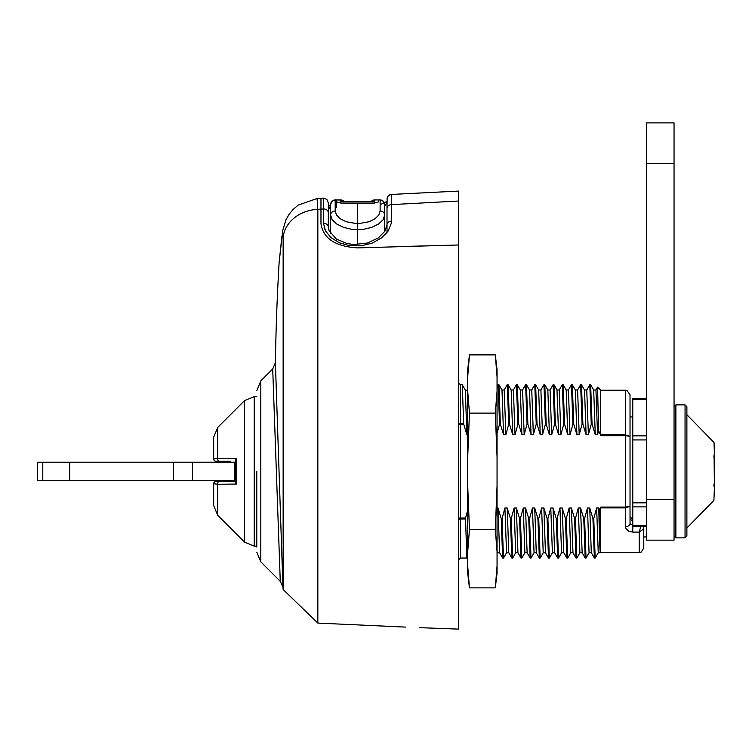 <?xml version="1.0" encoding="UTF-8"?>
<svg xmlns="http://www.w3.org/2000/svg" width="752" height="752" viewBox="0 0 752 752"><rect width="100%" height="100%" fill="white"/><g stroke="black" fill="none" stroke-linecap="round" stroke-linejoin="round"><path stroke-width="1.13" d="M674.046 163.466L646.532 163.466L646.532 122.886L674.046 122.886L674.046 540.152L646.532 540.152L646.532 526.268L632.78 526.268L632.78 398.466L646.532 398.466M646.532 163.466L646.532 435.869L646.532 399.415L632.78 399.415M674.046 499.582L646.532 499.582M69.71 462.207L69.71 480.547L37.6 480.547L37.6 462.207L192.54 462.207L192.54 480.547L235.282 480.547M192.54 480.547L69.71 480.547M192.54 462.207L235.282 462.207M632.78 525.366L646.532 525.366L646.532 506.886L632.78 506.886M646.532 525.366L646.532 526.268M632.78 435.869L646.532 435.869L646.532 439.929L632.78 439.929M632.78 502.825L646.532 502.825L646.532 439.929M646.532 502.825L646.532 506.886M328.314 227.433L328.314 206.123L330.607 209.883M387.007 232.565L387.007 202.222L384.714 206.339M323.445 198.114L320.972 198.265L320.972 209.141L317.842 209.357L317.842 623.088L405.807 627.112M458.532 244.992L458.532 191.083L458.532 201.028L391.397 204.619A4.587 3.882 180 0 0 387.007 208.501L387.007 224.698A4.587 3.553 -0 0 1 391.397 221.144L391.19 223.617L388.098 231.071L381.537 237.905L372.24 243.084L361.298 245.819L349.924 245.725L339.387 242.811L330.908 237.566L325.4 230.77L323.501 223.372L323.501 208.962L320.972 209.141L320.972 223.682C323.153 238.469 335.383 246.543 357.661 247.897L458.532 244.992L458.532 629.114L419.56 627.657M328.314 202.739L328.314 212.807A4.587 3.845 -0 0 0 323.501 208.962L323.445 198.171L326.838 199.355L328.314 202.73M458.494 244.992L407.17 246.374M324.131 227.64L326.133 232.058M385.127 234.727L388.878 229.821M276.36 471.372L272.713 368.997L260.812 380.879L260.812 561.876L280.27 581.334L276.36 471.372M320.972 198.265L317.071 198.509L317.842 209.357A36.679 30.747 0 0 0 283.137 237.491L282.658 232.612L281.662 239.089C278.296 270.306 278.296 270.306 281.662 239.089L279.904 255.407M317.071 198.509L298.356 205.023L293.289 209.272L289.37 213.916L285.929 219.857L282.705 230.61L279.124 262.627A2292.679 2292.679 0 0 0 275.392 362.652L282.931 587.049A2292.679 2292.679 0 0 0 283.137 589.512L283.137 237.491M279.387 260.201L279.5 259.12M391.35 194.326L391.397 221.144M328.314 212.807L328.314 226.925A4.587 3.553 180 0 0 323.501 223.372M387.007 208.501L387.12 197.889L388.211 195.793L390.288 194.495L458.532 191.083M256.78 471.372L256.78 547.033M281.906 236.429L281.765 237.698A36.679 28.839 6.2 0 0 281.662 239.089M625.448 526.832L626.162 529.079M626.783 529.859L627.572 530.545M628.522 531.128L629.574 531.579M643.787 526.268L643.195 529.258L639.2 532.096L632.78 532.096L628.869 531.297L625.852 528.515L625.448 526.663A4.587 3.121 0 0 0 630.026 523.542L630.026 415.997M625.448 526.663L625.448 507.891L600.679 507.891L600.369 552.729M599.429 510.232L600.453 552.739C599.908 552.203 599.353 537.295 598.808 508.014L599.429 510.232L600.876 507.064L625.448 507.064L625.448 507.891L630.026 506.406L625.448 507.064L625.448 435.681L630.026 436.348L625.448 434.863L625.448 390.213L626.961 390.476L630.026 394.8L630.026 523.542L632.78 525.422M630.026 518.203L630.026 523.542M643.167 526.268A2.754 1.852 180 0 1 643.787 527.434L643.787 547.954L641.343 552.006L639.2 552.532L639.2 532.096L641.033 525.582M625.448 390.213L600.679 390.213L600.679 434.863L625.448 434.863L625.448 435.681L600.876 435.681L598.573 430.727L597.549 434.741L595.941 389.987L593.685 389.987L595.274 434.741L597.549 434.741M595.274 434.741L592.068 424.166L591.26 424.166L588.374 434.741L586.767 389.987L584.511 389.987M586.099 434.741L582.894 424.166L581.484 384.751L584.53 390.025L586.099 434.741L588.374 434.741M576.925 434.741L573.729 424.166L572.319 384.751L575.365 390.025L576.925 434.741L579.209 434.741L582.095 424.166L582.894 424.166M567.76 434.741L564.555 424.166L563.145 384.751L566.19 390.025L567.76 434.741L570.035 434.741L572.921 424.166L573.729 424.166M560.87 434.741L559.253 389.987L556.997 389.987L558.586 434.741L560.87 434.741L563.756 424.166L564.555 424.166M558.586 434.741L555.38 424.166L554.581 424.166L551.695 434.741L550.088 389.987L547.823 389.987L549.421 434.741L551.695 434.741M549.421 434.741L546.215 424.166L545.407 424.166L542.521 434.741L540.914 389.987L538.658 389.987L540.246 434.741L542.521 434.741M540.246 434.741L537.041 424.166L536.242 424.166L533.356 434.741L531.749 389.987L529.483 389.987L531.072 434.741L533.356 434.741M531.072 434.741L527.866 424.166L527.067 424.166L524.182 434.741L522.574 389.987L520.318 389.987L521.907 434.741L524.182 434.741M521.907 434.741L518.701 424.166L517.902 424.166L515.017 434.741L513.4 389.987L511.144 389.987M512.732 434.741L509.527 424.166L508.117 384.751L511.163 390.025L512.732 434.741L515.017 434.741M503.558 434.741L500.362 424.166L498.952 384.751L501.998 390.025L503.558 434.741L505.842 434.741L508.728 424.166L509.527 424.166M497.053 433.199L499.554 424.166L500.362 424.166M462.226 384.714L460.374 384.714L460.374 423.705L463.664 423.705L462.264 384.751L465.309 390.025L466.879 434.741L467.706 434.741M466.879 434.741L463.852 424.72L460.374 424.72L460.374 518.034L465.516 518.034L467.706 510.157M502.656 558.012L499.601 552.729L498.031 508.014L497.053 508.014M498.031 508.014L501.236 518.579L502.045 518.579L504.921 508.014L506.538 552.767L508.794 552.767M511.821 558.012L508.775 552.729L507.205 508.014L504.921 508.014M507.205 508.014L510.411 518.579L511.21 518.579L514.095 508.014L515.703 552.767L517.968 552.767M520.995 558.012L517.94 552.729L516.38 508.014L514.095 508.014M516.38 508.014L519.576 518.579L520.384 518.579L523.27 508.014L524.877 552.767L527.133 552.767M530.169 558.012L527.114 552.729L525.545 508.014L523.27 508.014M525.545 508.014L528.75 518.579L529.549 518.579L532.435 508.014L534.052 552.767L536.308 552.767M539.334 558.012L536.279 552.729L534.719 508.014L532.435 508.014M534.719 508.014L537.924 518.579L538.723 518.579L541.609 508.014L543.217 552.767L545.473 552.767M548.509 558.012L545.454 552.729L543.884 508.014L541.609 508.014M543.884 508.014L547.089 518.579L547.898 518.579L550.784 508.014L552.391 552.767L554.647 552.767M557.674 558.012L554.628 552.729L553.058 508.014L550.784 508.014M553.058 508.014L556.264 518.579L557.063 518.579L559.949 508.014L561.556 552.767L563.821 552.767M562.233 508.014L565.429 518.579L566.237 518.579L567.685 558.04L566.886 558.04L563.793 552.729L562.233 508.014L559.949 508.014M566.237 518.579L569.123 508.014L570.73 552.767L572.986 552.767M576.023 558.012L572.968 552.729L571.398 508.014L569.123 508.014M571.398 508.014L574.603 518.579L575.402 518.579L578.288 508.014L579.905 552.767L582.161 552.767M585.188 558.012L582.142 552.729L580.572 508.014L578.288 508.014M580.572 508.014L583.778 518.579L584.577 518.579L587.462 508.014L589.07 552.767L591.326 552.767M589.737 508.014L592.943 518.579L594.353 557.975L591.307 552.729L589.737 508.014L587.462 508.014M598.808 508.014L596.637 508.014L593.751 518.579L592.943 518.579M593.751 518.579L595.18 558.031L594.4 558.04M497.053 550.887L497.363 552.767L499.619 552.767M502.646 558.003L501.236 518.579M502.045 518.579L503.492 558.04L506.585 552.729M511.821 558.003L510.411 518.579M511.21 518.579L512.667 558.04L511.858 558.04M520.986 558.003L519.576 518.579M520.384 518.579L521.832 558.04L521.033 558.04M530.16 558.003L528.75 518.579M529.549 518.579L531.006 558.04L530.198 558.04M539.334 558.003L537.924 518.579M538.723 518.579L540.18 558.04L539.372 558.04M548.499 558.003L547.089 518.579M547.898 518.579L549.345 558.04L548.546 558.04M557.674 558.003L556.264 518.579M557.063 518.579L558.52 558.04L557.711 558.04M566.839 558.003L565.429 518.579M576.013 558.003L574.603 518.579M575.402 518.579L576.859 558.04L579.942 552.729M585.188 558.003L583.778 518.579M584.577 518.579L586.034 558.04L589.117 552.729M596.637 508.014L598.244 552.767L600.397 552.767M600.679 507.891L600.876 507.064M465.516 518.034L466.813 558.04L460.374 558.04L458.532 559.873M591.26 424.166L589.812 384.714L590.611 384.714M593.704 390.025L590.649 384.742L592.068 424.166M582.095 424.166L580.638 384.714L581.446 384.714M572.921 424.166L571.473 384.714L572.272 384.714M563.756 424.166L562.299 384.714L563.098 384.714M554.581 424.166L553.124 384.714L553.933 384.714M557.016 390.025L553.97 384.742L555.38 424.166M545.407 424.166L543.959 384.714L544.758 384.714M544.805 384.751L546.215 424.166M536.242 424.166L534.785 384.714L535.593 384.714M538.676 390.025L535.631 384.742L537.041 424.166M527.067 424.166L525.62 384.714L526.419 384.714M529.511 390.025L526.456 384.742L527.866 424.166M517.902 424.166L516.445 384.714L517.244 384.714M520.337 390.025L517.282 384.742L518.701 424.166M508.728 424.166L507.271 384.714L508.079 384.714M499.554 424.166L498.106 384.714L498.905 384.714M598.573 430.727L597.586 387.12L595.894 390.025M600.876 435.681L600.679 434.863M467.706 390.476L465.291 389.987M463.664 423.705L463.852 424.72M505.842 434.741L504.235 389.987L501.969 389.987M570.035 434.741L568.427 389.987L566.171 389.987M579.209 434.741L577.602 389.987L575.336 389.987M330.607 233.487L330.607 204.525A4.587 4.587 180 0 1 335.195 199.938L335.195 211.049L336.501 215.025L340.28 218.757L346.117 221.727L357.661 223.823L369.194 221.727L375.041 218.757L378.82 215.025L380.127 211.049L380.127 199.938L378.754 199.938L378.754 201.865L374.167 203.134L357.661 203.134L357.661 244.588M357.661 203.134L341.154 203.134L336.567 201.865L336.567 199.938L335.195 199.938L331.952 201.282L330.73 203.454L330.607 206.424L328.314 205.174M371.845 201.433L343.467 201.433M384.714 231.71L384.714 204.525L384.714 215.053L383.144 219.687L378.632 224.002L371.638 227.424L362.953 229.445L352.368 229.445L343.673 227.424L336.689 224.002L332.168 219.687L330.607 215.053A4.587 3.995 -0 0 1 335.195 211.049M380.127 211.049A4.587 3.995 0 0 1 384.714 215.053L384.714 231.503M380.127 204.713L387.007 201.414L384.507 203.162L383.37 201.282L380.127 199.938A4.587 4.587 180 0 1 384.714 204.525L383.37 201.282L380.127 199.938L374.628 199.938L374.628 201.865L340.694 201.865L340.694 199.938L335.195 199.938L331.952 201.282L330.607 204.525M336.567 207.449L336.567 199.938L341.765 200.07L344.078 201.433A4.587 4.587 0 0 0 340.694 199.938L344.078 201.433M230.62 481.468L219.33 481.468C233.214 481.468 233.214 481.468 219.33 481.468C233.214 481.468 233.214 481.468 219.33 481.468L236.25 481.468M215.974 481.468L219.33 481.468A2.294 1.654 -90 0 0 217.704 484.232L213.681 483.752A2.294 2.294 0 0 1 215.974 481.468M230.62 461.286L219.33 461.286A2.294 1.654 -90 0 1 217.704 458.523L213.681 458.993A2.294 2.294 0 0 0 215.974 461.286L219.33 461.286C233.214 461.286 233.214 461.286 219.33 461.286C233.214 461.286 233.214 461.286 219.33 461.286L215.974 461.286A2.294 2.294 0 0 1 213.681 458.993L213.681 437.185L217.704 427.456L244.494 400.666L254.223 396.633L256.78 396.633M217.704 427.456L217.704 458.523L236.231 458.664L236.231 484.091L217.704 484.232L217.704 515.299L213.681 505.57L213.681 483.752M227.048 484.147L230.601 484.119M230.601 458.635L227.048 458.607M236.231 484.091L235.451 482.549M235.451 460.205L236.231 458.664M714.024 483.95L713.902 485.707M713.902 485.736L714.4 487.785L713.902 500.4L686.886 528.017M714.4 488.593L714.09 454.969M714.033 442.693L714.4 454.161M714.4 443.661L713.902 442.355L686.886 414.728M714.024 455.261L713.902 456.718M713.902 456.793L714.4 460.882M685.053 404.886L686.886 406.719L686.886 536.026L685.053 537.868L685.053 404.886L675.879 404.886L675.879 537.868L674.046 536.026M495.305 587.857L497.053 573.259L497.053 565.889L495.305 587.857L469.455 587.857L467.706 573.259L467.706 565.889L469.455 587.857M497.053 565.889L497.053 551.592L495.305 529.615L469.455 529.615L467.706 551.592L467.706 565.889M497.053 376.865L497.053 369.486L495.305 354.888L497.053 376.865L497.053 391.162L495.305 413.13L497.053 457.075L497.053 485.679L495.305 529.615M495.305 413.13L469.455 413.13L467.706 391.162L467.706 376.865L469.455 354.888L467.706 369.486L467.706 376.865M469.455 529.615L467.706 485.679L467.706 457.075L469.455 413.13M495.305 354.888L469.455 354.888M467.706 485.679L467.706 551.592M467.706 391.162L467.706 457.075M497.053 457.075L497.053 391.162M497.053 551.592L497.053 485.679M42.789 462.207L42.789 480.547M173.402 462.207L173.402 480.547M234.511 480.547L234.511 462.207M283.137 247.991L283.137 249.72M283.137 330.899L283.137 392.911M465.366 519.04L460.374 519.04L460.374 558.04M632.78 520.299A2.754 1.946 0 0 1 630.026 518.354M643.298 526.268A2.754 1.946 0 0 1 643.787 527.368M458.532 518.034L460.374 518.034L460.374 519.04A1.833 1.006 180 0 0 458.532 520.055M458.532 422.699A1.833 1.006 -0 0 0 460.374 423.705L460.374 424.72L458.532 424.72M632.78 532.096L632.78 526.268M378.754 199.938L374.628 199.938A4.587 4.587 -0 0 0 371.244 201.433L374.628 199.938L371.244 201.433M230.3 461.286L230.225 462.207M230.225 480.547L230.3 481.43M254.223 396.633L254.223 546.121L256.78 546.121M217.704 515.299L244.494 542.089L244.494 400.666M646.532 536.947L643.787 536.947M282.32 233.148L282.385 232.65M282.733 230.45L286.033 219.631M287.715 216.463L290.009 213.051M292.791 209.78L293.28 209.282M317.842 623.088L283.137 589.512M281.765 237.698L279.274 260.859M280.27 581.343L282.931 587.068M275.392 362.643L272.713 368.988M260.812 561.876L256.78 552.147M260.812 380.879L256.78 390.598M391.35 194.307L388.211 195.793L387.007 198.885M387.007 224.698L384.902 231.202L378.294 237.952L367.39 243.037L353.76 244.541L346.832 243.488L336.332 239.014L329.075 230.667L328.314 226.925M639.2 552.532L600.679 552.532M497.053 553.34L497.392 552.767M502.693 558.04L503.492 558.04M512.704 558.012L515.75 552.729M521.869 558.012L524.924 552.729M531.044 558.012L534.089 552.729M540.209 558.012L543.264 552.729M549.383 558.012L552.438 552.729M558.557 558.012L561.603 552.729M567.722 558.012L570.777 552.729M576.06 558.04L576.859 558.04M585.225 558.04L586.024 558.04M595.33 557.852L598.291 552.729M466.842 558.012L467.706 556.518M600.679 390.213L597.586 387.12M498.068 384.742L497.053 386.5M507.233 384.742L504.188 390.025M516.408 384.742L513.353 390.025M525.582 384.742L522.527 390.025M534.747 384.742L531.702 390.025M543.922 384.742L540.867 390.025M553.096 384.742L550.041 390.025M547.851 390.025L544.796 384.742M562.261 384.742L559.215 390.025M571.435 384.742L568.38 390.025M580.6 384.742L577.555 390.025M589.775 384.742L586.72 390.025M632.78 519.491L630.026 516.737M460.374 384.714L458.532 382.881M330.57 233.43L330.607 232.829M244.494 542.089L254.223 546.121M235.47 482.812L235.47 459.933M229.689 481.468L229.614 480.547M229.614 462.207L229.689 461.286M632.78 416.975L630.026 416.918M685.053 537.868L675.879 537.868M675.879 404.886L674.046 406.719"/></g></svg>

